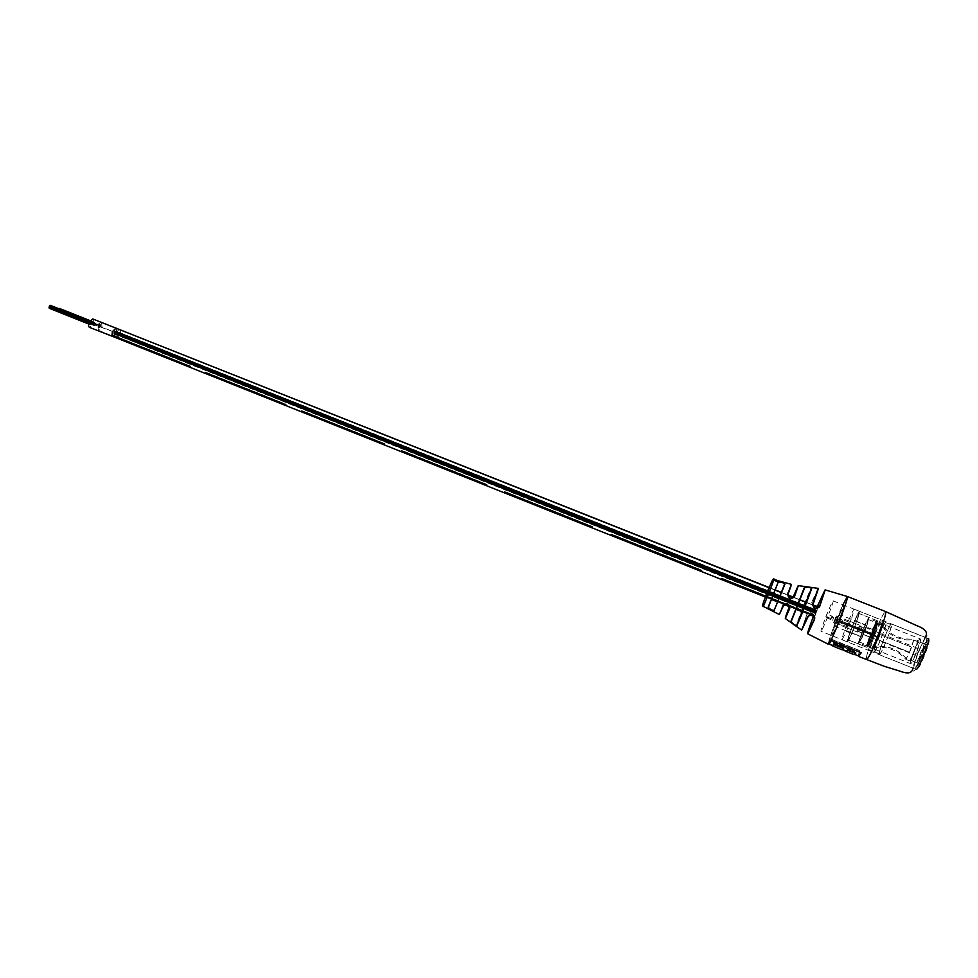 <?xml version="1.0" encoding="UTF-8"?>
<svg xmlns="http://www.w3.org/2000/svg" width="978" height="978" viewBox="0 0 978 978"><rect width="100%" height="100%" fill="white"/><g stroke="black" fill="none" stroke-linecap="round" stroke-linejoin="round"><path stroke-width="0.73" stroke-dasharray="4.89 3.67" d="M816.117 611.58L815.762 612.35L816.117 611.58M816.532 610.431L816.043 611.702L816.532 610.431M118.387 332.508L117.788 333.559L118.387 332.508M816.581 610.516L816.104 611.776L816.581 610.516M114.597 332.349L114.854 331.175L114.597 332.349M115.318 331.469L114.707 332.532L115.318 331.469M101.602 321.994L101.969 326.811L98.301 330.271L97.934 325.454L100.624 322.055M98.301 330.271L116.516 337.703C120.098 335.919 121.211 333.143 119.829 329.378L120.16 334.183L116.516 337.703L116.186 332.911L119.194 329.341L116.834 331.554L816.887 610.272L817.987 606.922L814.588 616.666M60.123 308.755L59.768 309.39L59.939 308.693M50.844 305.588L50.489 306.224L50.66 305.515M92.8 318.975C93.974 319.782 94.047 321.53 93.057 324.219L89.463 327.349M116.834 331.554L116.089 328.095L116.419 332.96L112.751 336.481L114.316 336.065L190.258 366.371L188.815 366.848M814.588 616.653L814.955 615.309L721.911 578.536L721.446 579.502L721.911 578.536L814.833 615.627L722.033 578.23L814.955 615.309L814.662 616.421L815.139 615.565L721.837 578.328L721.544 579.257L722.033 578.23L721.544 579.257L814.662 616.421L721.544 579.257L721.837 578.328L815.016 615.883L816.887 610.272M765.835 596.262L771.935 598.695L765.835 596.262M778.292 601.226L785.102 603.952L778.292 601.226M789.601 605.749L796.764 608.609L789.601 605.749M803.219 611.177L810.75 614.184L803.219 611.177M814.161 615.553L815.016 615.883L814.161 615.553M814.271 616.262L116.516 337.703L115.783 334.28L114.316 336.065L190.258 366.371M115.783 334.28L815.676 613.304M701.617 570.443L611.898 534.636L611.226 535.492L612.02 534.33L701.739 570.125L701.214 571.14L611.323 535.247L701.214 571.14L701.739 570.125L612.02 534.33L611.323 535.247L611.397 534.257L701.47 570.198L611.274 534.575L701.617 570.443L701.116 571.384M592.301 526.824L505.626 492.227L504.746 492.985L505.748 491.922L592.423 526.506L591.69 527.411L504.844 492.741L591.69 527.411L592.423 526.506L505.748 491.922L504.844 492.741L504.721 491.689L591.727 526.409L504.599 491.995L592.301 526.824L591.592 527.655M486.689 484.672L402.899 451.237L401.836 451.897L403.022 450.931L486.812 484.367L485.87 485.174L401.921 451.653L485.87 485.174L485.711 484.11L485.87 485.174L486.812 484.367L403.022 450.931L401.921 451.653L401.616 450.552L485.711 484.11L401.506 450.846L486.689 484.672L485.773 485.406M384.586 443.926L303.547 411.579L302.3 412.154L303.657 411.286L384.709 443.621L383.584 444.33L302.398 411.921L383.584 444.33L383.242 443.217L383.584 444.33L384.709 443.621L303.657 411.286L302.398 411.921L301.921 410.76L383.242 443.217L301.799 411.053L384.586 443.926L383.486 444.574M285.833 404.513L207.397 373.217L205.991 373.706L207.519 372.924L285.943 404.22L284.647 404.843L206.089 373.474L284.647 404.843L284.133 403.669L284.647 404.843L285.943 404.22L207.519 372.924L206.089 373.474L205.441 372.263L284.133 403.669L205.331 372.557L285.833 404.513L284.561 405.075M112.042 334.989L112.849 336.249L114.426 335.772L190.368 366.078L188.913 366.616L190.368 366.078L114.426 335.772L112.849 336.249L188.913 366.616L188.241 365.393L188.913 366.616L112.849 336.249L112.042 334.989L188.241 365.393L112.042 334.989M842.889 604.734L837.156 619.649L874.821 634.649L837.156 619.649L843.977 605.162L882.132 620.26C884.051 620.407 871.276 652.424 869.894 650.908L869.858 650.883C868.171 650.174 880.689 618.903 882.107 620.248C880.958 620.834 878.525 625.639 874.821 634.649L874.173 634.135C879.919 620.125 883.721 612.607 885.579 611.568C883.77 612.509 879.955 620.04 874.173 634.135C868.366 648.976 865.799 657.46 866.459 659.612L866.374 659.551C865.946 656.959 868.55 648.487 874.173 634.135L836.74 619.221C830.945 633.964 828.158 642.326 828.403 644.282M926.484 637.803C929.051 638.206 916.178 670.443 914.149 668.659L914.088 668.622C911.777 667.656 924.393 636.189 926.447 637.79L882.107 620.248C882.559 621.531 880.921 626.959 877.18 636.519L838.659 621.164L877.18 636.519C873.452 645.59 871.031 650.382 869.894 650.908L914.149 668.659M839.1 621.617L843.99 605.174C845.359 605.101 832.669 636.935 831.838 635.639L839.1 621.617M854.222 654.685L854.454 651.556L833.305 643.047L854.784 651.165L833.317 642.534L832.853 645.578M854.589 651.25L854.259 654.368L855.628 653.121M842.51 649.27L841.862 649.135L843.232 648.133M859.369 650.443L829.955 638.768L859.369 650.443L858.488 655.896M841.899 649.722L846.251 650.993M833.146 600.871L843.977 605.162C843.097 604.025 830.664 635.125 831.801 635.614L836.74 619.221L874.821 634.649C871.215 643.879 869.552 649.282 869.858 650.883L820.994 631.287C820.016 630.859 832.412 599.807 833.146 600.871C834.381 600.761 821.703 632.534 821.019 631.311M828.354 644.245C828.329 641.825 831.129 633.487 836.74 619.221C842.449 605.186 846.007 597.619 847.437 596.531M858.354 655.871L859.454 650.615M828.684 644.368L829.906 638.866L859.417 650.725M831.153 640.676L861.325 652.668M829.992 638.683C827.987 645.272 828.403 645.871 831.227 640.468L831.202 640.566M833.305 643.047L832.791 645.578M807.755 633.83L813.341 616.984C812.718 612.02 810.566 611.177 806.887 614.441L801.532 630.052M789.27 607.289C788.647 602.314 786.495 601.482 782.84 604.783L786.935 602.9C788.94 603.707 789.686 605.125 789.148 607.167L785.322 618.475M790.664 621.042C792.473 623.805 794.429 625.223 796.532 625.284L796.459 625.04C794.576 625.052 792.767 623.719 791.019 621.067L804.197 587.155C807.339 586.58 809.735 586.898 811.398 588.096L796.459 625.04C798.048 619.306 808.72 592.582 811.165 588.218C809.735 587.106 807.498 586.837 804.466 587.387L791.019 621.067L804.197 587.155M774.295 609.991L774.27 609.807C772.302 610.284 770.346 609.404 768.39 607.179L768.146 606.886C769.674 609.343 771.752 610.406 774.38 610.052M818.134 588.377L811.703 602.375C812.009 607.069 814.124 608.01 818.06 605.174L814.087 606.751L811.936 602.534L813.158 604.013M793.733 595.7L789.515 597.436L787.473 593.157C787.889 597.986 790.028 598.829 793.904 595.688L793.733 595.7M774.417 579.416L777.009 580.406M777.253 580.871L774.295 579.783L777.253 580.871L774.295 579.783L776.398 580.113M775.896 605.993L784.796 583.939C783.06 582.093 780.823 581.433 778.085 581.947L768.146 606.886M775.994 580.859L774.344 579.673L777.217 581.091M776.251 580.529L778.5 581.445L776.043 580.883M774.368 579.514L776.984 580.419M775.578 581.115L774.454 580.272L778.268 581.531L775.957 581.274L774.588 579.893M774.429 579.477L776.874 580.895L774.197 580.088L776.202 580.834L777.412 580.529M774.124 580.333L777.241 581.14L774.344 579.575M777.718 581.03L778.341 581.238M774.05 580.431L774.38 579.612M777.241 580.908L774.27 579.881M776.776 581.384L775.994 581.005M778.085 581.947L768.39 607.179L778.451 581.959C781.349 581.837 783.378 582.533 784.539 584.049L774.27 609.807L784.796 583.939M804.405 587.411L791.006 620.969L804.393 587.313M801.85 629.82L807.143 614.502L810.933 612.583C812.975 613.377 813.72 614.807 813.195 616.861L813.341 616.984M801.618 630.089L806.887 614.441M811.703 602.375L818.366 588.67M827.302 618.12L825.897 616.507L826.862 614.098L828.28 615.663L827.302 618.12L832.62 620.248L831.092 618.573L825.897 616.507M831.092 618.573L832.058 616.164L826.862 614.098M832.058 616.164L833.598 617.778L828.28 615.663M833.598 617.778L832.62 620.248M841.117 619.111L840.799 619.001C836.948 619.661 836.361 621.397 839.063 624.233L839.442 624.355C843.28 623.683 843.843 621.935 841.117 619.111M839.014 624.172C836.312 621.348 836.887 619.612 840.738 618.952L841.068 619.05C843.782 621.874 843.232 623.622 839.381 624.294L839.014 624.172M876.96 622.301L876.557 623.194L876.63 621.629L872.413 629.392L877.046 620.614L876.96 622.301L875.836 621.861L876.361 622.24C875.408 626.971 869.295 642.216 866.924 645.786L869.283 636.923L861.386 633.768L858.488 643.964L862.217 637.301L835.811 626.751L834.185 623.133L836.838 616.482L840.53 614.979L836.899 616.531M866.875 625.419L869.063 617.448L864.503 626.25L868.647 618.463L866.875 625.419L840.469 614.93M866.948 625.48L840.53 614.979M834.234 623.182L835.811 626.751M867.4 646.165L866.276 645.712C868.672 642.094 874.87 626.641 875.836 621.861M872.413 629.392L864.503 626.25M836.838 616.482L834.185 623.133M862.217 637.301L835.762 626.69M862.131 637.228L858.867 642.925L861.386 633.768M869.283 636.923L866.838 646.116L867.73 645.211L866.606 644.759L868.537 644.636L874.21 646.727C886.569 644.881 897.242 648.793 906.251 658.463L910.029 659.967C913.281 654.368 915.75 648.218 917.437 641.531L917.865 640.627L914.075 639.135L911.643 647.118L880.102 634.588L878.036 639.734L909.577 652.289L905.921 659.416C896.948 649.759 886.264 645.847 873.88 647.68L867.73 645.211M876.557 623.194L875.432 622.754C873.146 630.627 870.212 637.962 866.606 644.759M869.369 636.984L861.459 633.83M868.207 645.59C871.875 638.695 874.858 631.25 877.156 623.255L876.361 622.24M872.327 629.343L864.43 626.189M917.437 641.531L913.66 640.028C900.53 640.724 890.09 636.226 882.315 626.531L877.278 624.539L875.432 622.754M877.156 623.255L882.718 625.639C890.445 635.321 900.897 639.808 914.075 639.135M917.865 640.627C916.007 647.998 913.281 654.759 909.699 660.932L910.029 659.967M909.699 660.932L905.921 659.416M873.88 647.68C877.535 640.883 880.481 633.548 882.718 625.639M874.21 646.727C877.559 640.504 880.261 633.768 882.315 626.531M877.951 639.673L909.577 652.289L911.643 647.118L880.017 634.526L878.036 639.734M913.66 640.028L909.467 652.216L906.251 658.463M866.924 645.786L866.276 645.712M863.867 630.676L863.024 633.365L863.867 630.676M858.574 628.561L857.4 632.069L858.574 628.561M871.765 633.793L870.677 637.363L871.765 633.793M863.806 630.627L862.706 634.184L863.806 630.627M847.95 624.306L846.814 627.839L847.95 624.306M864.552 631.348L859.307 641.935L863.012 630.089L868.256 619.49L864.552 631.348M872.865 634.649L867.547 645.235L871.178 633.341L876.496 622.754L872.865 634.649M856.801 621.091L858.708 613.377C857.73 612.314 846.74 639.905 848.183 639.808L851.801 633.585L847.364 641.874C845.701 641.971 858.403 610.101 859.54 611.311L856.801 621.091L851.08 619.429L846.459 631.446L842.082 639.746C840.493 639.881 853.183 608.035 854.246 609.221L851.459 618.964M851.801 633.585L846.459 631.446M856.471 621.482L866.911 625.627L869.063 617.473C867.951 616.36 856.948 643.989 858.513 643.952L862.303 637.033L846.557 630.737M866.911 625.627L862.303 637.033M851.875 632.974L862.29 637.143M866.85 625.688L851.08 619.429M834.038 621.482L835.872 616.947L834.038 621.482M847.229 626.739L849.063 622.191L847.229 626.739M833.635 622.485L836.276 615.932L833.635 622.485M857.388 631.959L860.053 625.382L857.388 631.959M859.772 626.189L857.718 631.25L859.772 626.189M865.078 628.304L863.024 633.365L865.078 628.304M865.383 627.546L862.718 634.135L865.383 627.546M916.997 668.805L916.961 668.707C915.665 666.238 925.885 640.59 928.525 639.685L928.623 639.649M891.484 623.964C889.907 622.558 877.29 654.123 879.222 654.649C880.775 656.226 893.66 623.915 891.484 623.964L928 638.597C925.225 639.563 914.491 666.531 915.836 669.148L916.007 669.404M927.034 646.434L927.156 643.879C925.75 642.693 917.12 664.27 918.819 664.71L920.518 662.791M925.665 644.478L925.775 644.649C926.618 646.165 920.041 662.705 918.379 663.231L918.146 663.255C916.63 662.876 924.381 643.475 925.653 644.478L919.173 641.91C920.738 642.057 912.89 661.715 911.692 660.676L911.667 660.663C910.212 660.297 917.951 640.92 919.173 641.91L919.173 641.91M920.359 638.952C922.425 639.099 912.095 665.016 910.518 663.622L910.494 663.61C908.586 663.096 918.745 637.68 920.347 638.952L876.911 621.739C878.476 621.69 868.22 647.424 867.144 646.25L867.119 646.238C865.713 645.932 875.811 620.663 876.911 621.739L876.911 621.739M879.528 653.879C877.694 653.39 889.687 623.389 891.178 624.722L891.178 624.722C893.232 624.697 881.007 655.382 879.552 653.891L879.528 653.879M874.185 651.739C872.425 651.287 884.405 621.299 885.836 622.607L885.836 622.607C887.816 622.558 875.603 653.206 874.222 651.751L874.185 651.739M861.875 629.722C861.337 626.042 859.589 625.345 856.63 627.631C857.193 631.336 858.941 632.032 861.875 629.722M886.141 621.849L886.141 621.849C884.638 620.468 872.034 652.008 873.88 652.509L873.916 652.522C875.371 654.05 888.232 621.764 886.141 621.849L859.54 611.311C858.415 610.101 845.872 641.519 847.339 641.861L847.364 641.874C848.427 643.243 861.239 611.091 859.54 611.323L854.246 609.221M862.021 629.808L860.408 626.238L856.765 627.717L858.611 631.372L862.021 629.808L860.42 626.25L856.765 627.717L858.598 631.36L862.021 629.808M848.146 639.82L848.17 639.832C849.1 641.018 860.188 613.194 858.721 613.353L858.721 613.353C857.755 612.289 846.862 639.563 848.146 639.82L866.459 647.167M866.716 647.265L866.74 647.277C867.902 648.548 879.014 620.651 877.315 620.724L877.315 620.712C876.129 619.563 865.2 646.91 866.716 647.265M879.222 654.649L916.044 669.417M928.855 639.636C931.459 639.832 918.941 671.091 917.12 668.952M97.934 325.454L116.186 332.911M93.057 324.219L116.419 332.96M918.281 651.874C908.782 675.113 912.682 678.805 922.34 654.612C930.506 629.918 929.161 629.001 918.281 651.874M854.943 654.172L854.784 651.165M858.501 655.932L859.491 650.529M829.234 644.025L830.163 638.72M861.19 652.46L831.398 640.492M834.173 644.49C832.779 646.727 832.522 646.165 833.403 642.815M782.84 604.783L779.295 614.526M796.532 625.284L811.398 588.096M763.378 606.433L774.185 579.282M769.05 587.472L765.261 596.996M793.904 595.688L798.378 585.614M791.3 584.367L787.473 593.157M818.06 605.174L825.188 589.893M778.292 582.46L768.415 607.24M779.442 597.387L777.962 601.103M804.613 587.937L791.251 621.372M804.075 607.204L802.583 610.92M779.894 613.402L783.109 604.807L783.378 605.871M791.495 584.648L787.681 593.34L788.048 594.172M812.205 614.465L810.933 612.583L807.143 614.502L808.231 616.323M867.254 644.844C870.811 638.145 873.709 630.908 875.958 623.133M876.753 624.147C874.638 631.482 871.899 638.316 868.537 644.636M877.682 623.646C875.42 631.531 872.474 638.866 868.855 645.663M869.185 644.722C872.498 638.487 875.2 631.764 877.278 624.539M915.445 647.46L912.743 654.086L915.445 647.46M118.032 333.901L815.97 611.996L118.032 333.901M118.326 333.192L816.288 611.189L118.326 333.192M118.448 334.452L815.762 612.35L118.448 334.452M118.729 333.742L816.08 611.543L118.729 333.742M118.326 333.156L816.3 611.164L118.326 333.156M118.607 332.447L816.63 610.358L118.607 332.447M118.754 333.033L816.373 610.895L118.754 333.033M119.035 332.312L816.703 610.052L119.035 332.312M118.069 332.813L816.434 610.944L118.069 332.813M118.362 332.092L816.752 610.125L118.362 332.092M117.348 334.109L815.848 612.485L117.348 334.109M117.629 333.388L816.165 611.678L117.629 333.388M117.568 335.124L815.432 613.353L117.568 335.124M117.861 334.403L815.75 612.546L117.861 334.403M117.788 333.559L816.104 611.776L117.788 333.559M117.605 334.439L815.713 612.693L117.605 334.439M117.886 333.718L816.043 611.886L117.886 333.718M118.008 334.574L815.689 612.644L118.008 334.574M118.46 333.791L816.043 611.702L118.46 333.791M114.279 332.654L816.263 612.387L114.279 332.654M114.573 331.933L816.606 611.556L114.573 331.909M114.695 333.205L816.055 612.741L114.695 333.205M114.988 332.483L816.385 611.935L114.988 332.483M114.854 331.175L816.923 610.737L114.854 331.175M115.001 331.774L816.691 611.238L115.001 331.811M115.294 331.041L817.009 610.431L115.294 331.041M114.316 331.554L816.74 611.323L114.316 331.554M114.609 330.821L817.058 610.504L114.609 330.821M113.582 332.862L816.141 612.876L113.582 332.862M113.876 332.129L816.459 612.069L113.876 332.129M113.815 333.877L815.725 613.756L113.815 333.877M114.108 333.156L816.043 612.937L114.108 333.156M114.035 332.312L816.398 612.167L114.035 332.312M114.328 331.579L816.728 611.348L114.328 331.579M113.839 333.192L816.019 613.084L113.839 333.192M114.133 332.471L816.337 612.277L114.133 332.471M114.255 333.327L815.982 613.047L114.255 333.327M114.548 332.606L816.3 612.228L114.548 332.606M114.707 332.532L816.349 612.094L114.707 332.532M59.035 310.246L99.817 326.493M100.098 325.747L59.316 309.513L100.098 325.772M59.487 310.808L100.233 327.043M59.768 310.099L100.514 326.334M59.597 308.803L100.392 325.038M100.526 325.662L59.756 309.427L100.538 325.625M90.037 320.613L100.82 324.904M99.854 325.429L59.047 309.182L99.842 325.405M90.013 320.662L100.123 324.684M58.301 310.429L99.108 326.689M58.582 309.708L99.401 325.967M58.57 311.444L99.353 327.703M58.863 310.735L99.646 326.994M58.753 309.892L99.56 326.151M58.582 310.759L99.377 327.019M58.863 310.05L99.658 326.31M59.022 310.918L99.793 327.165M59.303 310.209L100.086 326.444M59.475 310.136L100.245 326.383M49.744 307.092L90.991 323.535M50.025 306.371L91.284 322.801L50.025 306.346M50.208 307.667L91.431 324.097M50.489 306.945L91.712 323.363M50.306 305.625L91.565 322.055M50.489 306.224L91.724 322.654L50.489 306.261M89.768 321.029L92.018 321.921M89.365 321.762L91.015 322.422L89.353 321.786M89.744 321.077L91.309 321.701M88.839 323.156L90.269 323.73M89.084 322.41L90.563 322.997M88.631 323.999L90.526 324.757M49.56 307.593L90.82 324.036M49.462 306.737L90.734 323.18M88.778 323.363L90.551 324.06M49.572 306.896L90.832 323.339M49.731 307.764L90.978 324.207M50.025 307.055L91.272 323.486M50.196 306.982L91.431 323.412M765.505 597.093L771.605 599.526M777.95 602.069L784.099 604.514M789.931 606.849L796.422 609.441M802.877 612.02L809.429 614.636M770.713 588.365L775.322 590.199M781.679 592.717L787.828 595.174M793.928 597.595L800.163 600.064M806.618 602.644L812.706 605.052M770.798 588.169L775.395 589.991M781.752 592.521L787.852 594.942M794.063 597.411L800.236 599.869M806.703 602.436L812.718 604.832M805.652 608.059L816.104 612.228M806.006 607.179L816.459 611.348M925.139 637.277L918.256 651.849L912.841 668.133M854.576 651.262L854.735 654.416M830.016 638.646C827.84 646.385 829.185 642.949 829.051 644.074L829.161 644.123M830.077 638.646L859.466 650.456M831.324 640.431L861.3 652.473M779.368 597.289L777.865 601.054M803.965 607.155L802.486 610.883M779.686 613.854L783.097 604.82L786.923 602.888L787.314 604.037M818.231 588.377L811.936 602.509C811.214 604.208 811.948 605.626 814.148 606.763L814.148 606.763M791.361 584.367L787.693 593.316L789.821 597.534M876.63 621.629L868.647 618.463M866.863 646.14L858.892 642.949M877.046 620.614L869.063 617.448M859.748 626.152L865.053 628.267L859.748 626.152M865.383 627.448L873.354 630.627M849.491 621.128L860.078 625.333M859.307 641.935L867.547 645.235M842.082 639.746L873.916 652.522M858.708 613.377L869.063 617.473M868.256 619.49L876.496 622.754M846.814 627.839L857.4 632.069M862.706 634.184L870.677 637.363M857.718 631.25L863.024 633.365L857.718 631.25M847.241 626.776L834.051 621.519M836.276 615.932L860.053 625.382M865.359 627.497L915.408 647.412C917.071 647.68 917.657 649.453 917.156 652.742C914.516 654.404 913.049 654.857 912.743 654.086L862.718 634.135M833.647 622.534L857.413 632.008M847.229 626.654L849.796 625.138L848.977 622.265M849.063 622.191L835.872 616.947M928.525 639.685L928 638.597M916.961 668.707L915.836 669.148M918.379 663.231L919.075 664.685M925.775 644.649L927.291 644.062M911.692 660.676L918.171 663.255M867.144 646.25L910.518 663.622M891.178 624.722L885.836 622.607M866.74 647.277L848.17 639.832M877.315 620.712L858.721 613.353M879.552 653.891L874.222 651.751"/><path stroke-width="1.47" d="M100.624 322.055L770.798 588.169M190.258 366.371L188.815 366.848L112.751 336.481L111.932 335.283L112.421 331.615L112.751 336.481L89.463 327.349C88.301 326.554 88.216 324.806 89.218 322.104L92.8 318.975L770.713 588.365M112.421 331.615L116.089 328.095L112.421 331.615M721.715 578.646L765.835 596.262L721.715 578.646L721.446 579.502L721.715 578.646M771.935 598.695L778.292 601.226L771.935 598.695M785.102 603.952L789.601 605.749L785.102 603.952M796.764 608.609L803.219 611.177L796.764 608.609M810.75 614.184L814.161 615.553L810.75 614.184M111.932 335.283L188.118 365.686L188.815 366.848L188.118 365.686L111.932 335.283M592.301 526.824L591.592 527.655L611.226 535.492L611.274 534.575L701.348 570.516L701.116 571.384L701.348 570.516L611.274 534.575L611.226 535.492L765.505 597.093M486.689 484.672L485.773 485.406L504.746 492.985L504.599 491.995L591.604 526.726L591.592 527.655L591.604 526.726L504.599 491.995L504.746 492.985L591.592 527.655M384.586 443.926L383.486 444.574L401.836 451.897L401.506 450.846L485.601 484.416L485.773 485.406L485.601 484.416L401.506 450.846L401.836 451.897L485.773 485.406M285.833 404.513L284.561 405.075L302.3 412.154L301.799 411.053L383.131 443.511L383.486 444.574L383.131 443.511L301.799 411.053L302.3 412.154L383.486 444.574M188.815 366.848L205.991 373.706L205.331 372.557L284.023 403.963L284.561 405.075L284.023 403.963L205.331 372.557L205.991 373.706L284.561 405.075M701.617 570.443L701.116 571.384M842.889 604.734L847.437 596.531C847.73 598.34 844.955 606.702 839.1 621.617C833.329 635.786 829.76 643.341 828.403 644.282C829.76 643.341 833.329 635.786 839.1 621.617L877.877 637.069L839.1 621.617C844.919 606.8 847.694 598.438 847.449 596.531L885.616 611.58C886.276 613.658 883.696 622.155 877.877 637.069C872.021 651.299 868.207 658.817 866.459 659.612C868.207 658.817 872.021 651.299 877.877 637.069C883.733 622.045 886.3 613.548 885.591 611.568L917.156 625.81C925.714 629.062 928.379 632.876 925.139 637.277M832.791 645.578L834.075 644.734L843.134 648.377L841.899 649.722L832.901 646.091M842.229 649.575L846.288 651.482L847.535 650.15L855.53 653.365L854.222 654.685L846.288 651.482M814.698 619.013L814.527 618.891C815.102 616.8 814.332 615.333 812.217 614.477L807.962 616.287C811.838 613.047 814.087 613.952 814.698 619.013L807.755 633.83L828.354 644.245M828.684 644.368L831.153 640.676L861.276 652.778L858.354 655.871M855.53 653.365L854.943 654.172M834.075 644.734L843.476 647.998L834.185 644.416M842.376 649.441L846.288 651.018L847.645 649.82L855.664 653.059M779.295 614.526L783.097 605.859C786.874 602.619 789.075 603.512 789.711 608.548L785.322 618.475L789.711 608.548M774.417 610.529C771.776 610.541 769.674 609.477 768.121 607.338L768.415 607.24C769.429 608.976 771.312 610.064 774.099 610.492L784.918 584.196C783.085 582.154 780.823 581.494 778.158 582.203L768.415 607.24M811.764 588.414L796.777 625.944C794.197 625.284 792.241 623.793 790.921 621.458L804.417 587.644C807.082 586.641 809.527 586.898 811.764 588.414L811.508 588.291C808.916 587.057 806.618 586.934 804.613 587.937L804.417 587.644M798.378 585.614L794.454 596.678L798.158 585.749L793.733 595.7L794.258 596.678L790.273 598.573L787.828 594.013L791.336 584.355L778.464 580.834M812.938 603.866L815.126 608.353L819.564 606.849C815.542 609.807 813.329 608.817 812.938 603.866L818.134 588.377M817.877 605.15L819.356 606.812L824.98 590.04L817.877 605.15M776.972 580.626L774.442 579.379L777.388 580.504M794.454 596.678C790.505 599.942 788.305 599.049 787.828 594.013M774.808 580.565L777.241 581.14L774.808 580.565M775.774 580.92L774.869 580.59M774.515 580.137L775.713 580.736M777.962 601.103L784.674 583.964C782.424 582.203 780.297 581.702 778.292 582.46M804.613 587.937L791.251 621.372C792.143 623.316 793.904 624.795 796.52 625.822L796.691 625.688C798.94 621.861 810.151 593.805 811.532 588.536L804.075 607.204M787.327 604.049C789.185 604.869 789.943 606.323 789.576 608.426L789.576 608.402C784.001 621.58 783.867 621.164 789.148 607.167L789.576 608.402C790.138 606.372 789.38 604.917 787.327 604.049L783.378 605.871L779.894 613.402M812.217 614.477L812.229 614.477C814.319 615.296 815.09 616.776 814.527 618.891L807.755 633.83M796.777 625.944L802.583 610.92M779.442 597.387L784.918 584.196M775.896 605.993L774.295 609.991M928.354 638.548L928.342 638.548C931.056 638.707 918.11 671.201 916.044 669.417L916.007 669.404M920.518 662.791L927.034 646.434M858.488 655.896L861.239 652.766L858.501 655.932M831.276 640.724L829.234 644.025M832.853 645.578L834.1 644.221M843.476 647.998L842.51 649.27M847.559 649.649L855.872 652.986M854.735 654.416L858.562 655.957L861.068 652.693M801.532 630.052L807.962 616.287M768.769 593.279L763.378 606.433C761.581 607.46 762.938 602.705 767.461 592.179C771.397 581.592 773.61 577.289 774.111 579.257L768.769 593.279M768.121 607.338L778.158 582.203M791.495 584.648L788.048 594.172M818.366 588.67L813.158 604.013M825.188 589.893L819.564 606.849M765.261 596.996L769.05 587.472M813.195 616.861L814.527 618.878C805.933 638.548 805.493 637.876 813.195 616.861M808.231 616.323L801.85 629.82M60.049 308.681L90.037 320.613M59.316 308.437L90.013 320.662M50.77 305.503L89.768 321.029M49.744 305.98L89.365 321.762L49.744 306.016M50.025 305.258L89.744 321.077M48.986 307.275L88.839 323.156M49.279 306.554L89.084 322.41M49.279 308.302L88.631 323.999M49.279 307.618L88.778 323.363M771.605 599.526L777.632 601.935M784.099 604.514L789.931 606.849M796.422 609.441L802.253 611.763M809.429 614.636L814.564 616.678M775.322 590.199L781.361 592.595M787.828 595.174L793.928 597.595M800.163 600.064L805.994 602.387M812.706 605.052L818.305 607.277M775.395 589.991L781.434 592.387M787.852 594.942L794.063 597.411M800.236 599.869L806.08 602.191M812.718 604.832L817.987 606.922M912.841 668.133C912.278 673.157 908.122 674.209 900.383 671.287L884.308 666.311L858.55 656.421M829.161 644.123L832.901 645.627L834.185 644.404M801.605 630.101L785.322 618.475M779.686 613.854L779.319 614.539L763.378 606.446M818.231 588.377L798.403 585.639L794.27 596.666L790.273 598.573L789.833 597.534M847.437 596.531L825.249 589.917L819.368 606.8L815.407 608.45M814.087 606.751L815.469 608.463M777.865 601.054L779.979 595.749M802.486 610.883L796.691 625.834C798.794 622.142 810.212 593.622 811.606 588.45L803.965 607.155"/></g></svg>
